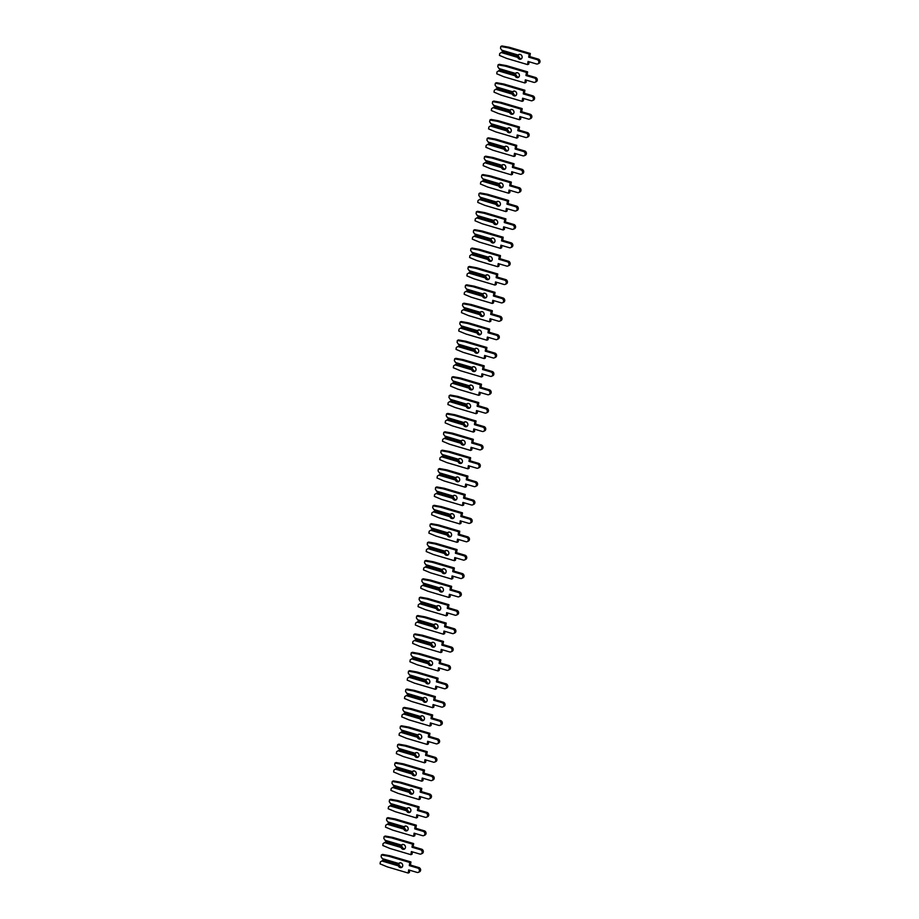 <?xml version="1.0" encoding="UTF-8"?>
<svg xmlns="http://www.w3.org/2000/svg" width="919" height="919" viewBox="0 0 919 919"><rect width="100%" height="100%" fill="white"/><g stroke="black" fill="none" stroke-linecap="round" stroke-linejoin="round"><path stroke-width="1.38" d="M521.487 58.736A2.539 2.194 65.2 0 1 518.948 56.886L517.788 57.426L501.223 52.521L499.729 53.52L499.454 55.416L506.61 58.379L527.586 64.594L528.046 61.47L536.489 63.962A2.286 1.976 -114.8 0 0 537.121 59.643L528.689 57.15L529.149 54.026L508.173 47.822L500.775 46.49L500.499 48.374L502.222 50.671L518.109 55.37L519.304 54.497A2.539 2.194 65.2 0 1 519.453 54.336M518.109 55.37L518.144 55.037A2.539 2.194 65.2 0 1 522.118 56.668A2.539 2.194 65.2 0 1 517.788 57.426M537.764 63.882L538.925 63.342A2.286 1.976 -114.8 0 0 538.281 59.103L529.849 56.61L530.309 53.486L509.333 47.283L501.935 45.95L500.775 46.49M527.586 64.594L528.747 64.054L529.091 61.78M517.902 56.748L502.682 51.728L518.58 56.438M502.015 52.038L501.223 52.521M501.579 50.131L518.144 55.037M528.689 57.15L529.849 56.61M529.149 54.026L530.309 53.486M508.173 47.822L509.333 47.283M518.775 77.104A2.539 2.194 65.2 0 1 516.237 75.266L515.858 74.807L515.077 75.795L498.512 70.901L497.018 71.9L496.742 73.784L503.899 76.759L524.875 82.963L525.335 79.838L533.767 82.342A2.286 1.976 -114.8 0 0 534.41 78.023L525.978 75.519L526.438 72.406L505.461 66.191L498.064 64.858L497.776 66.754L499.499 69.04L515.398 73.738L516.593 72.877A2.539 2.194 65.2 0 1 516.742 72.704M515.398 73.738L515.433 73.405A2.539 2.194 65.2 0 1 519.407 75.036A2.539 2.194 65.2 0 1 515.077 75.795M535.053 82.262L536.214 81.722A2.286 1.976 -114.8 0 0 535.57 77.483L527.138 74.99L527.598 71.866L506.622 65.651L499.224 64.319L498.064 64.858M524.875 82.963L526.036 82.423L526.369 80.148M515.191 75.117L499.304 70.418L515.858 74.807M499.304 70.418L498.512 70.901M498.856 68.511L515.433 73.405M525.978 75.519L527.138 74.99M526.438 72.406L527.598 71.866M505.461 66.191L506.622 65.651M516.064 95.484A2.539 2.194 65.2 0 1 513.526 93.635L512.365 94.175L495.8 89.269L494.307 90.269L494.031 92.164L501.188 95.128L522.164 101.343L522.624 98.218L531.056 100.711A2.286 1.976 -114.8 0 0 531.699 96.392L523.267 93.899L523.727 90.774L502.75 84.571L495.341 83.238L495.065 85.122L496.788 87.408L512.687 92.118L513.87 91.245A2.539 2.194 65.2 0 1 514.031 91.084M512.687 92.118L512.71 91.785A2.539 2.194 65.2 0 1 516.685 93.416A2.539 2.194 65.2 0 1 512.365 94.175M532.342 100.63L533.502 100.091A2.286 1.976 -114.8 0 0 532.859 95.852L524.427 93.359L524.887 90.234L503.911 84.031L496.513 82.699L495.341 83.238M522.164 101.343L523.325 100.803L523.658 98.517M512.48 93.497L496.582 88.787L513.147 93.187M496.582 88.787L495.8 89.269M496.145 86.88L512.71 91.785M523.267 93.899L524.427 93.359M523.727 90.774L524.887 90.234M502.75 84.571L503.911 84.031M513.353 113.853A2.539 2.194 65.2 0 1 510.815 112.015L510.436 111.555L509.654 112.543L493.078 107.649L491.596 108.649L491.32 110.533L498.477 113.508L519.453 119.711L519.913 116.587L528.345 119.079A2.286 1.976 -114.8 0 0 528.988 114.772L520.545 112.267L521.016 109.143L500.028 102.939L492.63 101.607L492.354 103.502L494.077 105.788L509.965 110.487L511.159 109.625A2.539 2.194 65.2 0 1 511.32 109.453M509.965 110.487L509.999 110.154A2.539 2.194 65.2 0 1 513.974 111.785A2.539 2.194 65.2 0 1 509.654 112.543M529.631 119.01L530.791 118.471A2.286 1.976 -114.8 0 0 530.148 114.232L521.705 111.739L522.176 108.614L501.188 102.4L493.79 101.067L492.63 101.607M519.453 119.711L520.613 119.171L520.947 116.897M509.769 111.865L493.871 107.167L510.436 111.555M493.871 107.167L493.078 107.649M493.434 105.26L509.999 110.154M520.545 112.267L521.705 111.739M521.016 109.143L522.176 108.614M500.028 102.939L501.188 102.4M510.642 132.233A2.539 2.194 65.2 0 1 508.092 130.383L506.932 130.923L490.367 126.018L488.885 127.017L488.598 128.913L495.755 131.876L516.742 138.091L517.202 134.967L525.634 137.459A2.286 1.976 -114.8 0 0 526.265 133.14L517.834 130.647L518.293 127.523L497.317 121.319L489.919 119.987L489.643 121.871L491.366 124.157L507.254 128.867L508.448 127.994A2.539 2.194 65.2 0 1 508.598 127.833M507.254 128.867L507.288 128.534A2.539 2.194 65.2 0 1 511.263 130.165A2.539 2.194 65.2 0 1 506.932 130.923M526.909 137.379L528.08 136.839A2.286 1.976 -114.8 0 0 527.426 132.6L518.994 130.107L519.453 126.983L498.477 120.78L491.079 119.447L489.919 119.987M516.742 138.091L517.902 137.551L518.236 135.265M507.058 130.245L491.826 125.225L507.725 129.935M491.16 125.535L490.367 126.018M490.723 123.628L507.288 128.534M517.834 130.647L518.994 130.107M518.293 127.523L519.453 126.983M497.317 121.319L498.477 120.78M507.931 150.601A2.539 2.194 65.2 0 1 505.381 148.763L504.221 149.292L487.656 144.398L486.162 145.397L485.887 147.281L493.043 150.257L514.02 156.46L514.491 153.335L522.922 155.828A2.286 1.976 -114.8 0 0 523.554 151.52L515.122 149.016L515.582 145.891L494.606 139.688L487.208 138.355L486.932 140.251L488.655 142.537L504.542 147.235L505.737 146.374A2.539 2.194 65.2 0 1 505.887 146.201M504.542 147.235L504.577 146.902A2.539 2.194 65.2 0 1 508.552 148.533A2.539 2.194 65.2 0 1 504.221 149.292M524.198 155.759L525.358 155.219A2.286 1.976 -114.8 0 0 524.715 150.98L516.283 148.487L516.742 145.363L495.766 139.148L488.368 137.816L487.208 138.355M514.02 156.46L515.18 155.92L515.525 153.645M504.336 148.614L489.115 143.605L505.013 148.304M488.448 143.915L487.656 144.398M488.012 142.008L504.577 146.902M515.122 149.016L516.283 148.487M515.582 145.891L516.742 145.363M494.606 139.688L495.766 139.148M505.209 168.981A2.539 2.194 65.2 0 1 502.67 167.132L501.51 167.672L484.945 162.766L483.451 163.766L483.176 165.65L490.332 168.625L511.309 174.84L511.768 171.715L520.211 174.208A2.286 1.976 -114.8 0 0 520.843 169.889L512.411 167.396L512.871 164.271L491.895 158.068L484.497 156.735L484.21 158.619L485.933 160.905L501.831 165.615L503.026 164.742A2.539 2.194 65.2 0 1 503.175 164.581M501.831 165.615L501.866 165.282A2.539 2.194 65.2 0 1 505.841 166.902A2.539 2.194 65.2 0 1 501.51 167.672M521.487 174.128L522.647 173.588A2.286 1.976 -114.8 0 0 522.003 169.349L513.572 166.856L514.031 163.731L493.055 157.528L485.657 156.196L484.497 156.735M511.309 174.84L512.469 174.3L512.813 172.014M501.625 166.994L485.737 162.284L502.291 166.684M485.737 162.284L484.945 162.766M485.301 160.377L501.866 165.282M512.411 167.396L513.572 166.856M512.871 164.271L514.031 163.731M491.895 158.068L493.055 157.528M502.498 187.35A2.539 2.194 65.2 0 1 499.959 185.5L498.799 186.04L482.234 181.146L480.74 182.134L480.465 184.03L487.621 187.005L508.598 193.208L509.057 190.084L517.489 192.576A2.286 1.976 -114.8 0 0 518.132 188.269L509.7 185.764L510.16 182.64L489.184 176.437L481.786 175.104L481.499 176.999L483.222 179.285L499.12 183.984L500.315 183.122A2.539 2.194 65.2 0 1 500.464 182.95M499.12 183.984L499.143 183.651A2.539 2.194 65.2 0 1 503.118 185.282A2.539 2.194 65.2 0 1 498.799 186.04M518.775 192.508L519.936 191.968A2.286 1.976 -114.8 0 0 519.292 187.729L510.861 185.236L511.32 182.111L490.344 175.897L482.946 174.564L481.786 175.104M508.598 193.208L509.758 192.668L510.091 190.394M498.914 185.362L483.015 180.664L499.58 185.052M483.015 180.664L482.234 181.146M482.578 178.757L499.143 183.651M509.7 185.764L510.861 185.236M510.16 182.64L511.32 182.111M489.184 176.437L490.344 175.897M499.787 205.73A2.539 2.194 65.2 0 1 497.248 203.88L496.088 204.42L479.511 199.515L478.029 200.514L477.754 202.398L484.91 205.374L505.887 211.588L506.346 208.464L514.778 210.956A2.286 1.976 -114.8 0 0 515.421 206.637L506.978 204.144L507.449 201.02L486.461 194.817L479.063 193.484L478.788 195.368L480.511 197.654L496.398 202.364L497.593 201.491A2.539 2.194 65.2 0 1 497.753 201.33M496.398 202.364L496.432 202.031A2.539 2.194 65.2 0 1 500.407 203.65A2.539 2.194 65.2 0 1 496.088 204.42M516.064 210.876L517.225 210.336A2.286 1.976 -114.8 0 0 516.581 206.097L508.138 203.604L508.609 200.48L487.621 194.277L480.223 192.944L479.063 193.484M505.887 211.588L507.047 211.048L507.38 208.762M496.203 203.742L480.304 199.032L496.869 203.432M480.304 199.032L479.511 199.515M479.867 197.125L496.432 202.031M506.978 204.144L508.138 203.604M507.449 201.02L508.609 200.48M486.461 194.817L487.621 194.277M497.076 224.098A2.539 2.194 65.2 0 1 494.525 222.249L493.365 222.789L476.8 217.895L475.318 218.883L475.031 220.778L482.188 223.754L503.175 229.957L503.635 226.832L512.067 229.325A2.286 1.976 -114.8 0 0 512.699 225.017L504.267 222.513L504.726 219.388L483.75 213.185L476.352 211.852L476.076 213.748L477.8 216.034L493.687 220.732L494.881 219.871A2.539 2.194 65.2 0 1 495.031 219.698M493.687 220.732L493.721 220.399A2.539 2.194 65.2 0 1 497.696 222.03A2.539 2.194 65.2 0 1 493.365 222.789M513.342 229.245L514.514 228.716A2.286 1.976 -114.8 0 0 513.859 224.477L505.427 221.984L505.887 218.86L484.91 212.645L477.512 211.313L476.352 211.852M503.175 229.957L504.336 229.417L504.669 227.142M493.492 222.111L478.259 217.102L494.158 221.801M477.593 217.412L476.8 217.895M477.156 215.505L493.721 220.399M504.267 222.513L505.427 221.984M504.726 219.388L505.887 218.86M483.75 213.185L484.91 212.645M494.365 242.478A2.539 2.194 65.2 0 1 491.814 240.629L490.654 241.169L474.089 236.263L472.607 237.263L472.32 239.147L479.477 242.122L500.453 248.337L500.924 245.212L509.356 247.705A2.286 1.976 -114.8 0 0 509.988 243.386L501.556 240.893L502.015 237.768L481.039 231.565L473.641 230.232L473.365 232.116L475.089 234.402L490.976 239.112L492.17 238.239A2.539 2.194 65.2 0 1 492.32 238.067M490.976 239.112L491.01 238.779A2.539 2.194 65.2 0 1 494.985 240.399A2.539 2.194 65.2 0 1 490.654 241.169M510.631 247.625L511.791 247.085A2.286 1.976 -114.8 0 0 511.148 242.846L502.716 240.353L503.175 237.228L482.199 231.025L474.801 229.693L473.641 230.232M500.453 248.337L501.613 247.797L501.958 245.511M490.769 240.491L475.548 235.471L491.447 240.181M474.882 235.781L474.089 236.263M474.445 233.874L491.01 238.779M501.556 240.893L502.716 240.353M502.015 237.768L503.175 237.228M481.039 231.565L482.199 231.025M491.642 260.847A2.539 2.194 65.2 0 1 489.103 258.997L487.943 259.537L471.378 254.643L469.885 255.631L469.609 257.527L476.766 260.502L497.742 266.705L498.201 263.581L506.645 266.073A2.286 1.976 -114.8 0 0 507.277 261.754L498.845 259.261L499.304 256.137L478.328 249.934L470.93 248.601L470.643 250.496L472.366 252.782L488.265 257.481L489.459 256.608A2.539 2.194 65.2 0 1 489.609 256.447M488.265 257.481L488.299 257.148A2.539 2.194 65.2 0 1 492.274 258.779A2.539 2.194 65.2 0 1 487.943 259.537M507.92 265.993L509.08 265.465A2.286 1.976 -114.8 0 0 508.437 261.226L500.005 258.721L500.464 255.608L479.488 249.394L472.09 248.061L470.93 248.601M497.742 266.705L498.902 266.165L499.247 263.891M488.058 258.859L472.171 254.161L488.724 258.549M472.171 254.161L471.378 254.643M471.734 252.254L488.299 257.148M498.845 259.261L500.005 258.721M499.304 256.137L500.464 255.608M478.328 249.934L479.488 249.394M488.931 279.227A2.539 2.194 65.2 0 1 486.392 277.377L485.232 277.917L468.667 273.012L467.174 274.011L466.898 275.895L474.055 278.871L495.031 285.085L495.49 281.961L503.922 284.453A2.286 1.976 -114.8 0 0 504.565 280.134L496.134 277.641L496.593 274.517L475.617 268.314L468.219 266.981L467.932 268.865L469.655 271.151L485.554 275.861L486.748 274.988A2.539 2.194 65.2 0 1 486.898 274.815M485.554 275.861L485.588 275.528A2.539 2.194 65.2 0 1 489.551 277.147A2.539 2.194 65.2 0 1 485.232 277.917M505.209 284.373L506.369 283.833A2.286 1.976 -114.8 0 0 505.726 279.594L497.294 277.101L497.753 273.977L476.777 267.774L469.379 266.441L468.219 266.981M495.031 285.085L496.191 284.545L496.524 282.259M485.347 277.239L469.46 272.529L486.013 276.929M469.46 272.529L468.667 273.012M469.012 270.623L485.588 275.528M496.134 277.641L497.294 277.101M496.593 274.517L497.753 273.977M475.617 268.314L476.777 267.774M486.22 297.595A2.539 2.194 65.2 0 1 483.681 295.746L482.521 296.286L465.944 291.392L464.463 292.38L464.187 294.275L471.344 297.251L492.32 303.454L492.779 300.329L501.211 302.822A2.286 1.976 -114.8 0 0 501.854 298.503L493.411 296.01L493.882 292.885L472.894 286.682L465.496 285.349L465.221 287.245L466.944 289.531L482.831 294.229L484.026 293.356A2.539 2.194 65.2 0 1 484.187 293.195M482.831 294.229L482.866 293.896A2.539 2.194 65.2 0 1 486.84 295.527A2.539 2.194 65.2 0 1 482.521 296.286M502.498 302.742L503.658 302.213A2.286 1.976 -114.8 0 0 503.015 297.974L494.583 295.47L495.042 292.357L474.066 286.142L466.657 284.81L465.496 285.349M492.32 303.454L493.48 302.914L493.813 300.639M482.636 295.608L466.737 290.909L483.302 295.298M466.737 290.909L465.944 291.392M466.301 289.003L482.866 293.896M493.411 296.01L494.583 295.47M493.882 292.885L495.042 292.357M472.894 286.682L474.066 286.142M483.509 315.975A2.539 2.194 65.2 0 1 480.959 314.126L479.798 314.666L463.233 309.76L461.752 310.76L461.464 312.644L468.621 315.619L489.609 321.834L490.068 318.709L498.5 321.202A2.286 1.976 -114.8 0 0 499.132 316.883L490.7 314.39L491.16 311.265L470.183 305.062L462.785 303.729L462.51 305.613L464.233 307.899L480.12 312.609L481.315 311.736A2.539 2.194 65.2 0 1 481.464 311.564M480.12 312.609L480.155 312.276A2.539 2.194 65.2 0 1 484.129 313.896A2.539 2.194 65.2 0 1 479.798 314.666M499.787 321.122L500.947 320.582A2.286 1.976 -114.8 0 0 500.304 316.343L491.86 313.85L492.331 310.725L471.344 304.522L463.946 303.19L462.785 303.729M489.609 321.834L490.769 321.294L491.102 319.008M479.925 313.988L464.692 308.968L480.591 313.678M464.026 309.278L463.233 309.76M463.59 307.371L480.155 312.276M490.7 314.39L491.86 313.85M491.16 311.265L492.331 310.725M470.183 305.062L471.344 304.522M480.798 334.344A2.539 2.194 65.2 0 1 478.248 332.494L477.087 333.034L460.522 328.129L459.041 329.128L458.753 331.024L465.91 333.999L486.886 340.202L487.357 337.078L495.789 339.57A2.286 1.976 -114.8 0 0 496.421 335.251L487.989 332.758L488.448 329.634L467.472 323.431L460.074 322.098L459.799 323.982L461.522 326.279L477.409 330.978L478.604 330.105A2.539 2.194 65.2 0 1 478.753 329.944M477.409 330.978L477.443 330.645A2.539 2.194 65.2 0 1 481.418 332.276A2.539 2.194 65.2 0 1 477.087 333.034M497.064 339.49L498.224 338.962A2.286 1.976 -114.8 0 0 497.581 334.723L489.149 332.218L489.609 329.105L468.633 322.891L461.235 321.558L460.074 322.098M486.886 340.202L488.058 339.662L488.391 337.388M477.202 332.356L461.981 327.348L477.88 332.046M461.315 327.658L460.522 328.129M460.878 325.751L477.443 330.645M487.989 332.758L489.149 332.218M488.448 329.634L489.609 329.105M467.472 323.431L468.633 322.891M478.075 352.712A2.539 2.194 65.2 0 1 475.537 350.874L474.491 350.725L474.376 351.414L457.811 346.509L456.318 347.508L456.042 349.392L463.199 352.368L484.175 358.571L484.635 355.458L493.078 357.951A2.286 1.976 -114.8 0 0 493.71 353.631L485.278 351.138L485.737 348.014L464.761 341.799L457.363 340.478L457.088 342.362L458.799 344.648L474.698 349.358L475.893 348.485A2.539 2.194 65.2 0 1 476.042 348.312M474.698 349.358L474.732 349.025A2.539 2.194 65.2 0 1 478.707 350.644A2.539 2.194 65.2 0 1 474.376 351.414M494.353 357.87L495.513 357.33A2.286 1.976 -114.8 0 0 494.87 353.091L486.438 350.598L486.898 347.474L465.922 341.271L458.524 339.938L457.363 340.478M484.175 358.571L485.335 358.042L485.68 355.756M474.491 350.725L459.27 345.716L475.169 350.426M458.604 346.026L457.811 346.509M458.167 344.12L474.732 349.025M485.278 351.138L486.438 350.598M485.737 348.014L486.898 347.474M464.761 341.799L465.922 341.271M475.364 371.092A2.539 2.194 65.2 0 1 472.825 369.243L471.665 369.783L455.1 364.877L453.607 365.877L453.331 367.772L460.488 370.748L481.464 376.951L481.924 373.826L490.355 376.319A2.286 1.976 -114.8 0 0 490.999 372L482.567 369.507L483.026 366.382L462.05 360.179L454.652 358.847L454.365 360.73L456.088 363.028L471.987 367.726L473.182 366.853A2.539 2.194 65.2 0 1 473.331 366.692M471.987 367.726L472.021 367.393A2.539 2.194 65.2 0 1 475.996 369.024A2.539 2.194 65.2 0 1 471.665 369.783M491.642 376.239L492.802 375.71A2.286 1.976 -114.8 0 0 492.159 371.471L483.727 368.967L484.187 365.842L463.21 359.639L455.813 358.307L454.652 358.847M481.464 376.951L482.624 376.411L482.957 374.136M471.78 369.105L456.559 364.096L472.446 368.795M455.893 364.406L455.1 364.877M455.445 362.5L472.021 367.393M482.567 369.507L483.727 368.967M483.026 366.382L484.187 365.842M462.05 360.179L463.21 359.639M472.653 389.461A2.539 2.194 65.2 0 1 470.114 387.623L469.735 387.163L468.954 388.163L452.389 383.257L450.896 384.257L450.62 386.141L457.777 389.116L478.753 395.319L479.213 392.206L487.644 394.699A2.286 1.976 -114.8 0 0 488.288 390.38L479.856 387.887L480.315 384.762L459.339 378.548L451.93 377.215L451.654 379.11L453.377 381.396L469.276 386.106L470.459 385.233A2.539 2.194 65.2 0 1 470.62 385.061M469.276 386.106L469.299 385.773A2.539 2.194 65.2 0 1 473.274 387.393A2.539 2.194 65.2 0 1 468.954 388.163M488.931 394.619L490.091 394.079A2.286 1.976 -114.8 0 0 489.448 389.84L481.016 387.347L481.476 384.222L460.499 378.019L453.09 376.687L451.93 377.215M478.753 395.319L479.913 394.791L480.246 392.505M469.069 387.473L453.17 382.775L469.735 387.163M453.17 382.775L452.389 383.257M452.734 380.868L469.299 385.773M479.856 387.887L481.016 387.347M480.315 384.762L481.476 384.222M459.339 378.548L460.499 378.019M469.942 407.841A2.539 2.194 65.2 0 1 467.403 405.991L466.232 406.531L449.667 401.626L448.185 402.625L447.909 404.521L455.066 407.496L476.042 413.699L476.501 410.575L484.933 413.068A2.286 1.976 -114.8 0 0 485.577 408.748L477.133 406.255L477.593 403.131L456.617 396.928L449.219 395.595L448.943 397.479L450.666 399.776L466.553 404.475L467.748 403.602A2.539 2.194 65.2 0 1 467.909 403.441M466.553 404.475L466.588 404.142A2.539 2.194 65.2 0 1 470.562 405.773A2.539 2.194 65.2 0 1 466.232 406.531M486.22 412.987L487.38 412.459A2.286 1.976 -114.8 0 0 486.737 408.22L478.294 405.716L478.765 402.591L457.777 396.388L450.379 395.055L449.219 395.595M476.042 413.699L477.202 413.159L477.535 410.885M466.358 405.853L450.459 401.155L467.024 405.543M450.459 401.155L449.667 401.626M450.023 399.237L466.588 404.142M477.133 406.255L478.294 405.716M477.593 403.131L478.765 402.591M456.617 396.928L457.777 396.388M467.231 426.209A2.539 2.194 65.2 0 1 464.681 424.371L463.635 424.222L463.521 424.911L446.956 420.006L445.474 421.005L445.187 422.889L452.343 425.865L473.319 432.068L473.79 428.943L482.222 431.448A2.286 1.976 -114.8 0 0 482.854 427.128L474.422 424.635L474.882 421.511L453.906 415.296L446.508 413.964L446.232 415.859L447.955 418.145L463.842 422.843L465.037 421.982A2.539 2.194 65.2 0 1 465.186 421.81M463.842 422.843L463.877 422.522A2.539 2.194 65.2 0 1 467.851 424.141A2.539 2.194 65.2 0 1 463.521 424.911M483.497 431.367L484.658 430.827A2.286 1.976 -114.8 0 0 484.014 426.588L475.582 424.096L476.042 420.971L455.066 414.768L447.668 413.435L446.508 413.964M473.319 432.068L474.491 431.539L474.824 429.253M463.635 424.222L448.415 419.213L464.313 423.912M447.748 419.523L446.956 420.006M447.312 417.617L463.877 422.522M474.422 424.635L475.582 424.096M474.882 421.511L476.042 420.971M453.906 415.296L455.066 414.768M464.509 444.589A2.539 2.194 65.2 0 1 461.97 442.74L460.81 443.28L444.245 438.374L442.751 439.374L442.476 441.269L449.632 444.245L470.608 450.448L471.068 447.323L479.511 449.816A2.286 1.976 -114.8 0 0 480.143 445.497L471.711 443.004L472.171 439.879L451.195 433.676L443.797 432.344L443.521 434.227L445.244 436.525L461.131 441.223L462.326 440.35A2.539 2.194 65.2 0 1 462.475 440.19M461.131 441.223L461.166 440.89A2.539 2.194 65.2 0 1 465.14 442.521A2.539 2.194 65.2 0 1 460.81 443.28M480.786 449.736L481.947 449.207A2.286 1.976 -114.8 0 0 481.303 444.968L472.871 442.464L473.331 439.339L452.355 433.136L444.957 431.804L443.797 432.344M470.608 450.448L471.769 449.908L472.113 447.633M460.924 442.602L445.704 437.593L461.602 442.292M445.037 437.903L444.245 438.374M444.601 435.985L461.166 440.89M471.711 443.004L472.871 442.464M472.171 439.879L473.331 439.339M451.195 433.676L452.355 433.136M461.797 462.958A2.539 2.194 65.2 0 1 459.259 461.12L458.88 460.66L458.099 461.66L441.534 456.754L440.04 457.754L439.764 459.638L446.921 462.613L467.897 468.816L468.357 465.692L476.789 468.196A2.286 1.976 -114.8 0 0 477.432 463.877L469 461.384L469.46 458.259L448.483 452.045L441.086 450.712L440.798 452.607L442.521 454.894L458.42 459.592L459.615 458.73A2.539 2.194 65.2 0 1 459.764 458.558M458.42 459.592L458.455 459.27A2.539 2.194 65.2 0 1 462.429 460.89A2.539 2.194 65.2 0 1 458.099 461.66M478.075 468.116L479.236 467.576A2.286 1.976 -114.8 0 0 478.592 463.337L470.16 460.844L470.62 457.719L449.644 451.516L442.246 450.184L441.086 450.712M467.897 468.816L469.058 468.288L469.391 466.002M458.213 460.97L442.326 456.272L458.88 460.66M442.326 456.272L441.534 456.754M441.878 454.365L458.455 459.27M469 461.384L470.16 460.844M469.46 458.259L470.62 457.719M448.483 452.045L449.644 451.516M459.086 481.338A2.539 2.194 65.2 0 1 456.548 479.488L455.387 480.028L438.822 475.123L437.329 476.122L437.053 478.018L444.21 480.993L465.186 487.196L465.646 484.072L474.078 486.565A2.286 1.976 -114.8 0 0 474.721 482.245L466.289 479.752L466.749 476.628L445.772 470.425L438.363 469.092L438.087 470.976L439.81 473.274L455.709 477.972L456.892 477.099A2.539 2.194 65.2 0 1 457.053 476.938M455.709 477.972L455.732 477.639A2.539 2.194 65.2 0 1 459.707 479.27A2.539 2.194 65.2 0 1 455.387 480.028M475.364 486.484L476.524 485.944A2.286 1.976 -114.8 0 0 475.881 481.705L467.449 479.213L467.909 476.088L446.933 469.885L439.535 468.552L438.363 469.092M465.186 487.196L466.347 486.656L466.68 484.382M455.502 479.35L439.604 474.652L456.169 479.04M439.604 474.652L438.822 475.123M439.167 472.734L455.732 477.639M466.289 479.752L467.449 479.213M466.749 476.628L467.909 476.088M445.772 470.425L446.933 469.885M456.375 499.706A2.539 2.194 65.2 0 1 453.837 497.868L453.458 497.409L452.676 498.397L436.1 493.503L434.618 494.502L434.342 496.386L441.499 499.362L462.475 505.565L462.935 502.44L471.367 504.945A2.286 1.976 -114.8 0 0 472.01 500.625L463.567 498.132L464.038 495.008L443.05 488.793L435.652 487.461L435.376 489.356L437.099 491.642L452.987 496.34L454.181 495.479A2.539 2.194 65.2 0 1 454.342 495.307M452.987 496.34L453.021 496.019A2.539 2.194 65.2 0 1 456.996 497.638A2.539 2.194 65.2 0 1 452.676 498.397M472.653 504.864L473.813 504.324A2.286 1.976 -114.8 0 0 473.17 500.085L464.727 497.593L465.198 494.468L444.21 488.265L436.812 486.932L435.652 487.461M462.475 505.565L463.635 505.036L463.969 502.75M452.791 497.719L436.893 493.021L453.458 497.409M436.893 493.021L436.1 493.503M436.456 491.114L453.021 496.019M463.567 498.132L464.727 497.593M464.038 495.008L465.198 494.468M443.05 488.793L444.21 488.265M453.664 518.086A2.539 2.194 65.2 0 1 451.114 516.237L449.954 516.777L433.389 511.872L431.907 512.871L431.62 514.766L438.777 517.742L459.764 523.945L460.224 520.82L468.656 523.313A2.286 1.976 -114.8 0 0 469.287 518.994L460.856 516.501L461.315 513.376L440.339 507.173L432.941 505.841L432.665 507.725L434.388 510.022L450.276 514.72L451.47 513.847A2.539 2.194 65.2 0 1 451.62 513.687M450.276 514.72L450.31 514.387A2.539 2.194 65.2 0 1 454.285 516.018A2.539 2.194 65.2 0 1 449.954 516.777M469.931 523.233L471.091 522.693A2.286 1.976 -114.8 0 0 470.448 518.454L462.016 515.961L462.475 512.836L441.499 506.633L434.101 505.301L432.941 505.841M459.764 523.945L460.924 523.405L461.258 521.13M450.069 516.099L434.848 511.09L450.747 515.789M434.182 511.401L433.389 511.872M433.745 509.482L450.31 514.387M460.856 516.501L462.016 515.961M461.315 513.376L462.475 512.836M440.339 507.173L441.499 506.633M450.953 536.455A2.539 2.194 65.2 0 1 448.403 534.617L447.243 535.145L430.678 530.252L429.184 531.251L428.909 533.135L436.065 536.11L457.042 542.313L457.513 539.189L465.944 541.693A2.286 1.976 -114.8 0 0 466.576 537.374L458.144 534.881L458.604 531.756L437.628 525.542L430.23 524.209L429.954 526.105L431.677 528.391L447.564 533.089L448.759 532.227A2.539 2.194 65.2 0 1 448.909 532.055M447.564 533.089L447.599 532.767A2.539 2.194 65.2 0 1 451.574 534.387A2.539 2.194 65.2 0 1 447.243 535.145M467.22 541.613L468.38 541.073A2.286 1.976 -114.8 0 0 467.737 536.834L459.305 534.341L459.764 531.216L438.788 525.013L431.39 523.681L430.23 524.209M457.042 542.313L458.202 541.785L458.547 539.499M447.358 534.467L432.137 529.459L448.035 534.157M431.471 529.769L430.678 530.252M431.034 527.862L447.599 532.767M458.144 534.881L459.305 534.341M458.604 531.756L459.764 531.216M437.628 525.542L438.788 525.013M448.231 554.835A2.539 2.194 65.2 0 1 445.692 552.985L444.532 553.525L427.967 548.62L426.473 549.619L426.198 551.515L433.354 554.49L454.331 560.693L454.79 557.569L463.233 560.062A2.286 1.976 -114.8 0 0 463.865 555.742L455.433 553.249L455.893 550.125L434.917 543.922L427.519 542.589L427.232 544.473L428.955 546.771L444.853 551.469L446.048 550.596A2.539 2.194 65.2 0 1 446.197 550.435M444.853 551.469L444.888 551.136A2.539 2.194 65.2 0 1 448.863 552.767A2.539 2.194 65.2 0 1 444.532 553.525M464.509 559.981L465.669 559.441A2.286 1.976 -114.8 0 0 465.025 555.202L456.594 552.71L457.053 549.585L436.077 543.382L428.679 542.049L427.519 542.589M454.331 560.693L455.491 560.153L455.835 557.879M444.647 552.847L429.426 547.839L445.313 552.537M428.759 548.149L427.967 548.62M428.311 546.231L444.888 551.136M455.433 553.249L456.594 552.71M455.893 550.125L457.053 549.585M434.917 543.922L436.077 543.382M445.52 573.203A2.539 2.194 65.2 0 1 442.981 571.365L442.602 570.906L441.821 571.894L425.256 567L423.762 567.999L423.487 569.883L430.643 572.859L451.62 579.062L452.079 575.937L460.511 578.442A2.286 1.976 -114.8 0 0 461.154 574.122L452.722 571.618L453.182 568.505L432.206 562.29L424.808 560.958L424.521 562.853L426.244 565.139L442.142 569.837L443.337 568.976A2.539 2.194 65.2 0 1 443.486 568.804M442.142 569.837L442.165 569.504A2.539 2.194 65.2 0 1 446.14 571.136A2.539 2.194 65.2 0 1 441.821 571.894M461.797 578.361L462.958 577.821A2.286 1.976 -114.8 0 0 462.314 573.582L453.883 571.09L454.342 567.965L433.366 561.762L425.968 560.429L424.808 560.958M451.62 579.062L452.78 578.522L453.113 576.247M441.936 571.216L426.037 566.518L442.602 570.906M426.037 566.518L425.256 567M425.6 564.611L442.165 569.504M452.722 571.618L453.883 571.09M453.182 568.505L454.342 567.965M432.206 562.29L433.366 561.762M442.809 591.583A2.539 2.194 65.2 0 1 440.27 589.734L439.11 590.274L422.533 585.369L421.051 586.368L420.776 588.263L427.932 591.227L448.909 597.442L449.368 594.317L457.8 596.81A2.286 1.976 -114.8 0 0 458.443 592.491L450 589.998L450.471 586.873L429.483 580.67L422.085 579.338L421.81 581.222L423.533 583.519L439.42 588.217L440.615 587.344A2.539 2.194 65.2 0 1 440.775 587.184M439.42 588.217L439.454 587.884A2.539 2.194 65.2 0 1 443.429 589.516A2.539 2.194 65.2 0 1 439.11 590.274M459.086 596.73L460.247 596.19A2.286 1.976 -114.8 0 0 459.603 591.951L451.16 589.458L451.631 586.333L430.643 580.13L423.245 578.798L422.085 579.338M448.909 597.442L450.069 596.902L450.402 594.627M439.225 589.596L423.326 584.886L439.891 589.286M423.326 584.886L422.533 585.369M422.889 582.979L439.454 587.884M450 589.998L451.16 589.458M450.471 586.873L451.631 586.333M429.483 580.67L430.643 580.13M440.098 609.952A2.539 2.194 65.2 0 1 437.547 608.114L436.387 608.642L419.822 603.749L418.34 604.748L418.053 606.632L425.21 609.607L446.197 615.81L446.657 612.686L455.089 615.19A2.286 1.976 -114.8 0 0 455.721 610.871L447.289 608.367L447.748 605.253L426.772 599.039L419.374 597.706L419.098 599.602L420.822 601.888L436.709 606.586L437.903 605.724A2.539 2.194 65.2 0 1 438.053 605.552M436.709 606.586L436.743 606.253A2.539 2.194 65.2 0 1 440.718 607.884A2.539 2.194 65.2 0 1 436.387 608.642M456.364 615.11L457.536 614.57A2.286 1.976 -114.8 0 0 456.881 610.331L448.449 607.838L448.909 604.713L427.932 598.499L420.534 597.166L419.374 597.706M446.197 615.81L447.358 615.27L447.691 612.996M436.514 607.964L420.615 603.266L437.18 607.654M420.615 603.266L419.822 603.749M420.178 601.359L436.743 606.253M447.289 608.367L448.449 607.838M447.748 605.253L448.909 604.713M426.772 599.039L427.932 598.499M437.387 628.332A2.539 2.194 65.2 0 1 434.836 626.482L433.676 627.022L417.111 622.117L415.629 623.116L415.342 625.012L422.499 627.976L443.475 634.19L443.946 631.066L452.378 633.559A2.286 1.976 -114.8 0 0 453.01 629.239L444.578 626.747L445.037 623.622L424.061 617.419L416.663 616.086L416.387 617.97L418.111 620.256L433.998 624.966L435.192 624.093A2.539 2.194 65.2 0 1 435.342 623.932M433.998 624.966L434.032 624.633A2.539 2.194 65.2 0 1 438.007 626.264A2.539 2.194 65.2 0 1 433.676 627.022M453.653 633.478L454.813 632.938A2.286 1.976 -114.8 0 0 454.17 628.699L445.738 626.207L446.197 623.082L425.221 616.879L417.823 615.546L416.663 616.086M443.475 634.19L444.635 633.65L444.98 631.364M433.791 626.344L418.57 621.324L434.469 626.034M417.904 621.635L417.111 622.117M417.467 619.728L434.032 624.633M444.578 626.747L445.738 626.207M445.037 623.622L446.197 623.082M424.061 617.419L425.221 616.879M434.664 646.7A2.539 2.194 65.2 0 1 432.125 644.862L431.746 644.403L430.965 645.391L414.4 640.497L412.907 641.496L412.631 643.38L419.788 646.356L440.764 652.559L441.223 649.434L449.667 651.939A2.286 1.976 -114.8 0 0 450.299 647.619L441.867 645.115L442.326 641.99L421.35 635.787L413.952 634.455L413.665 636.35L415.388 638.636L431.287 643.334L432.481 642.473A2.539 2.194 65.2 0 1 432.631 642.301M431.287 643.334L431.321 643.001A2.539 2.194 65.2 0 1 435.296 644.633A2.539 2.194 65.2 0 1 430.965 645.391M450.942 651.858L452.102 651.318A2.286 1.976 -114.8 0 0 451.459 647.079L443.027 644.587L443.486 641.462L422.51 635.247L415.112 633.915L413.952 634.455M440.764 652.559L441.924 652.019L442.269 649.744M431.08 644.713L415.193 640.015L431.746 644.403M415.193 640.015L414.4 640.497M414.756 638.108L431.321 643.001M441.867 645.115L443.027 644.587M442.326 641.99L443.486 641.462M421.35 635.787L422.51 635.247M431.953 665.08A2.539 2.194 65.2 0 1 429.414 663.231L428.254 663.771L411.689 658.866L410.196 659.865L409.92 661.76L417.077 664.724L438.053 670.939L438.512 667.814L446.944 670.307A2.286 1.976 -114.8 0 0 447.587 665.988L439.156 663.495L439.615 660.37L418.639 654.167L411.241 652.835L410.954 654.719L412.677 657.005L428.576 661.714L429.77 660.841A2.539 2.194 65.2 0 1 429.92 660.681M428.576 661.714L428.61 661.381A2.539 2.194 65.2 0 1 432.573 663.013A2.539 2.194 65.2 0 1 428.254 663.771M448.231 670.227L449.391 669.687A2.286 1.976 -114.8 0 0 448.748 665.448L440.316 662.955L440.775 659.831L419.799 653.627L412.401 652.295L411.241 652.835M438.053 670.939L439.213 670.399L439.546 668.113M428.369 663.093L413.148 658.073L429.035 662.783M412.482 658.383L411.689 658.866M412.034 656.476L428.61 661.381M439.156 663.495L440.316 662.955M439.615 660.37L440.775 659.831M418.639 654.167L419.799 653.627M429.242 683.449A2.539 2.194 65.2 0 1 426.703 681.611L426.324 681.151L425.543 682.139L408.966 677.246L407.485 678.245L407.209 680.129L414.366 683.104L435.342 689.307L435.801 686.183L444.233 688.676A2.286 1.976 -114.8 0 0 444.876 684.368L436.433 681.864L436.904 678.739L415.916 672.536L408.518 671.203L408.243 673.099L409.966 675.385L425.853 680.083L427.048 679.221A2.539 2.194 65.2 0 1 427.209 679.049M425.853 680.083L425.888 679.75A2.539 2.194 65.2 0 1 429.862 681.381A2.539 2.194 65.2 0 1 425.543 682.139M445.52 688.607L446.68 688.067A2.286 1.976 -114.8 0 0 446.037 683.828L437.605 681.335L438.064 678.211L417.088 671.996L409.679 670.663L408.518 671.203M435.342 689.307L436.502 688.768L436.835 686.493M425.658 681.461L409.759 676.763L426.324 681.151M409.759 676.763L408.966 677.246M409.323 674.856L425.888 679.75M436.433 681.864L437.605 681.335M436.904 678.739L438.064 678.211M415.916 672.536L417.088 671.996M426.531 701.829A2.539 2.194 65.2 0 1 423.981 699.979L422.82 700.519L406.255 695.614L404.774 696.613L404.486 698.497L411.643 701.473L432.631 707.687L433.09 704.563L441.522 707.056A2.286 1.976 -114.8 0 0 442.154 702.736L433.722 700.244L434.182 697.119L413.205 690.916L405.807 689.583L405.532 691.467L407.255 693.753L423.142 698.463L424.337 697.59A2.539 2.194 65.2 0 1 424.486 697.429M423.142 698.463L423.177 698.13A2.539 2.194 65.2 0 1 427.151 699.761A2.539 2.194 65.2 0 1 422.82 700.519M442.809 706.975L443.969 706.435A2.286 1.976 -114.8 0 0 443.326 702.196L434.882 699.704L435.342 696.579L414.366 690.376L406.968 689.043L405.807 689.583M432.631 707.687L433.791 707.148L434.124 704.862M422.947 699.841L407.048 695.132L423.613 699.531M407.048 695.132L406.255 695.614M406.612 693.225L423.177 698.13M433.722 700.244L434.882 699.704M434.182 697.119L435.342 696.579M413.205 690.916L414.366 690.376M423.82 720.197A2.539 2.194 65.2 0 1 421.27 718.359L420.109 718.888L403.544 713.994L402.062 714.982L401.775 716.877L408.932 719.853L429.908 726.056L430.379 722.931L438.811 725.424A2.286 1.976 -114.8 0 0 439.443 721.116L431.011 718.612L431.471 715.487L410.494 709.284L403.096 707.952L402.821 709.847L404.544 712.133L420.431 716.831L421.626 715.97A2.539 2.194 65.2 0 1 421.775 715.798M420.431 716.831L420.465 716.498A2.539 2.194 65.2 0 1 424.44 718.13A2.539 2.194 65.2 0 1 420.109 718.888M440.086 725.355L441.246 724.815A2.286 1.976 -114.8 0 0 440.603 720.576L432.171 718.084L432.631 714.959L411.655 708.744L404.257 707.412L403.096 707.952M429.908 726.056L431.068 725.516L431.413 723.242M420.224 718.21L405.003 713.201L420.902 717.9M404.337 713.512L403.544 713.994M403.901 711.605L420.465 716.498M431.011 718.612L432.171 718.084M431.471 715.487L432.631 714.959M410.494 709.284L411.655 708.744M421.097 738.577A2.539 2.194 65.2 0 1 418.559 736.728L417.398 737.268L400.833 732.363L399.34 733.362L399.064 735.246L406.221 738.221L427.197 744.436L427.657 741.311L436.1 743.804A2.286 1.976 -114.8 0 0 436.732 739.485L428.3 736.992L428.759 733.867L407.783 727.664L400.385 726.332L400.098 728.216L401.821 730.502L417.72 735.211L418.915 734.338A2.539 2.194 65.2 0 1 419.064 734.178M417.72 735.211L417.754 734.878A2.539 2.194 65.2 0 1 421.729 736.498A2.539 2.194 65.2 0 1 417.398 737.268M437.375 743.724L438.535 743.184A2.286 1.976 -114.8 0 0 437.892 738.945L429.46 736.452L429.92 733.328L408.944 727.124L401.546 725.792L400.385 726.332M427.197 744.436L428.357 743.896L428.702 741.61M417.513 736.59L402.292 731.57L418.179 736.28M401.626 731.88L400.833 732.363M401.189 729.973L417.754 734.878M428.3 736.992L429.46 736.452M428.759 733.867L429.92 733.328M407.783 727.664L408.944 727.124M418.386 756.946A2.539 2.194 65.2 0 1 415.847 755.096L414.687 755.636L398.122 750.743L396.629 751.731L396.353 753.626L403.51 756.601L424.486 762.804L424.946 759.68L433.377 762.173A2.286 1.976 -114.8 0 0 434.021 757.865L425.589 755.361L426.048 752.236L405.072 746.033L397.674 744.7L397.387 746.596L399.11 748.882L415.009 753.58L416.204 752.718A2.539 2.194 65.2 0 1 416.353 752.546M415.009 753.58L415.043 753.247A2.539 2.194 65.2 0 1 419.018 754.878A2.539 2.194 65.2 0 1 414.687 755.636M434.664 762.092L435.824 761.564A2.286 1.976 -114.8 0 0 435.181 757.325L426.749 754.832L427.209 751.708L406.232 745.493L398.835 744.16L397.674 744.7M424.486 762.804L425.646 762.265L425.979 759.99M414.802 754.958L398.915 750.26L415.468 754.648M398.915 750.26L398.122 750.743M398.467 748.353L415.043 753.247M425.589 755.361L426.749 754.832M426.048 752.236L427.209 751.708M405.072 746.033L406.232 745.493M415.675 775.326A2.539 2.194 65.2 0 1 413.136 773.476L411.976 774.016L395.4 769.111L393.918 770.111L393.642 771.994L400.799 774.97L421.775 781.184L422.235 778.06L430.666 780.553A2.286 1.976 -114.8 0 0 431.31 776.233L422.878 773.741L423.337 770.616L402.361 764.413L394.952 763.08L394.676 764.964L396.399 767.25L412.298 771.96L413.481 771.087A2.539 2.194 65.2 0 1 413.642 770.915M412.298 771.96L412.321 771.627A2.539 2.194 65.2 0 1 416.296 773.247A2.539 2.194 65.2 0 1 411.976 774.016M431.953 780.472L433.113 779.932A2.286 1.976 -114.8 0 0 432.47 775.693L424.038 773.201L424.498 770.076L403.521 763.873L396.112 762.54L394.952 763.08M421.775 781.184L422.935 780.645L423.268 778.359M412.091 773.338L396.192 768.629L412.757 773.028M396.192 768.629L395.4 769.111M395.756 766.722L412.321 771.627M422.878 773.741L424.038 773.201M423.337 770.616L424.498 770.076M402.361 764.413L403.521 763.873M412.964 793.694A2.539 2.194 65.2 0 1 410.425 791.845L409.254 792.385L392.689 787.491L391.207 788.479L390.92 790.374L398.088 793.35L419.064 799.553L419.523 796.428L427.955 798.921A2.286 1.976 -114.8 0 0 428.599 794.602L420.155 792.109L420.615 788.984L399.639 782.781L392.241 781.449L391.965 783.344L393.688 785.63L409.575 790.329L410.77 789.467A2.539 2.194 65.2 0 1 410.931 789.295M409.575 790.329L409.61 789.995A2.539 2.194 65.2 0 1 413.584 791.627A2.539 2.194 65.2 0 1 409.254 792.385M429.242 798.841L430.402 798.312A2.286 1.976 -114.8 0 0 429.759 794.073L421.316 791.581L421.787 788.456L400.799 782.241L393.401 780.909L392.241 781.449M419.064 799.553L420.224 799.013L420.557 796.739M409.38 791.707L393.481 787.009L410.046 791.397M393.481 787.009L392.689 787.491M393.045 785.102L409.61 789.995M420.155 792.109L421.316 791.581M420.615 788.984L421.787 788.456M399.639 782.781L400.799 782.241M410.253 812.074A2.539 2.194 65.2 0 1 407.703 810.225L406.543 810.765L389.978 805.86L388.496 806.859L388.209 808.743L395.365 811.718L416.341 817.933L416.812 814.808L425.244 817.301A2.286 1.976 -114.8 0 0 425.876 812.982L417.444 810.489L417.904 807.364L396.928 801.161L389.53 799.829L389.254 801.713L390.977 803.999L406.864 808.709L408.059 807.835A2.539 2.194 65.2 0 1 408.208 807.663M406.864 808.709L406.899 808.375A2.539 2.194 65.2 0 1 410.873 809.995A2.539 2.194 65.2 0 1 406.543 810.765M426.519 817.221L427.68 816.681A2.286 1.976 -114.8 0 0 427.036 812.442L418.604 809.949L419.064 806.825L398.088 800.621L390.69 799.289L389.53 799.829M416.341 817.933L417.513 817.393L417.846 815.107M406.657 810.087L391.437 805.067L407.335 809.777M390.77 805.377L389.978 805.86M390.334 803.47L406.899 808.375M417.444 810.489L418.604 809.949M417.904 807.364L419.064 806.825M396.928 801.161L398.088 800.621M407.531 830.443A2.539 2.194 65.2 0 1 404.992 828.593L403.832 829.133L387.267 824.24L385.773 825.228L385.498 827.123L392.654 830.098L413.63 836.301L414.09 833.177L422.533 835.67A2.286 1.976 -114.8 0 0 423.165 831.35L414.733 828.858L415.193 825.733L394.217 819.53L386.819 818.197L386.543 820.093L388.266 822.379L404.153 827.077L405.348 826.204A2.539 2.194 65.2 0 1 405.497 826.043M404.153 827.077L404.188 826.744A2.539 2.194 65.2 0 1 408.162 828.375A2.539 2.194 65.2 0 1 403.832 829.133M423.808 835.589L424.969 835.061A2.286 1.976 -114.8 0 0 424.325 830.822L415.893 828.318L416.353 825.205L395.377 818.99L387.979 817.657L386.819 818.197M413.63 836.301L414.791 835.762L415.135 833.487M403.946 828.456L388.726 823.447L404.624 828.145M388.059 823.757L387.267 824.24M387.623 821.85L404.188 826.744M414.733 828.858L415.893 828.318M415.193 825.733L416.353 825.205M394.217 819.53L395.377 818.99M404.819 848.823A2.539 2.194 65.2 0 1 402.281 846.973L401.121 847.513L384.556 842.608L383.062 843.608L382.786 845.491L389.943 848.467L410.919 854.681L411.379 851.557L419.811 854.05A2.286 1.976 -114.8 0 0 420.454 849.73L412.022 847.238L412.482 844.113L391.505 837.91L384.108 836.577L383.82 838.461L385.543 840.747L401.442 845.457L402.637 844.584A2.539 2.194 65.2 0 1 402.786 844.412M401.442 845.457L401.477 845.124A2.539 2.194 65.2 0 1 405.451 846.744A2.539 2.194 65.2 0 1 401.121 847.513M421.097 853.969L422.258 853.429A2.286 1.976 -114.8 0 0 421.614 849.19L413.182 846.698L413.642 843.573L392.666 837.37L385.268 836.037L384.108 836.577M410.919 854.681L412.08 854.142L412.413 851.856M401.235 846.836L386.014 841.815L401.902 846.525M385.348 842.126L384.556 842.608M384.9 840.219L401.477 845.124M412.022 847.238L413.182 846.698M412.482 844.113L413.642 843.573M391.505 837.91L392.666 837.37M402.108 867.191A2.539 2.194 65.2 0 1 399.57 865.342L398.409 865.882L381.844 860.977L380.351 861.976L380.075 863.871L387.232 866.847L408.208 873.05L408.668 869.925L417.1 872.418A2.286 1.976 -114.8 0 0 417.743 868.099L409.311 865.606L409.771 862.481L388.794 856.278L381.385 854.946L381.109 856.841L382.832 859.127L398.731 863.826L399.914 862.952A2.539 2.194 65.2 0 1 400.075 862.792M398.731 863.826L398.754 863.492A2.539 2.194 65.2 0 1 402.729 865.124A2.539 2.194 65.2 0 1 398.409 865.882M418.386 872.338L419.546 871.809A2.286 1.976 -114.8 0 0 418.903 867.57L410.471 865.066L410.931 861.953L389.955 855.738L382.545 854.406L381.385 854.946M408.208 873.05L409.369 872.51L409.702 870.236M398.524 865.204L382.626 860.506L399.191 864.894M382.626 860.506L381.844 860.977M382.189 858.599L398.754 863.492M409.311 865.606L410.471 865.066M409.771 862.481L410.931 861.953M388.794 856.278L389.955 855.738M537.121 59.643L538.281 59.103M534.41 78.023L535.57 77.483M531.699 96.392L532.859 95.852M528.988 114.772L530.148 114.232M526.265 133.14L527.426 132.6M523.554 151.52L524.715 150.98M520.843 169.889L522.003 169.349M518.132 188.269L519.292 187.729M515.421 206.637L516.581 206.097M512.699 225.017L513.859 224.477M509.988 243.386L511.148 242.846M507.277 261.754L508.437 261.226M504.565 280.134L505.726 279.594M501.854 298.503L503.015 297.974M499.132 316.883L500.304 316.343M496.421 335.251L497.581 334.723M493.71 353.631L494.87 353.091M490.999 372L492.159 371.471M488.288 390.38L489.448 389.84M485.577 408.748L486.737 408.22M482.854 427.128L484.014 426.588M480.143 445.497L481.303 444.968M477.432 463.877L478.592 463.337M474.721 482.245L475.881 481.705M472.01 500.625L473.17 500.085M469.287 518.994L470.448 518.454M466.576 537.374L467.737 536.834M463.865 555.742L465.025 555.202M461.154 574.122L462.314 573.582M458.443 592.491L459.603 591.951M455.721 610.871L456.881 610.331M453.01 629.239L454.17 628.699M450.299 647.619L451.459 647.079M447.587 665.988L448.748 665.448M444.876 684.368L446.037 683.828M442.154 702.736L443.326 702.196M439.443 721.116L440.603 720.576M436.732 739.485L437.892 738.945M434.021 757.865L435.181 757.325M431.31 776.233L432.47 775.693M428.599 794.602L429.759 794.073M425.876 812.982L427.036 812.442M423.165 831.35L424.325 830.822M420.454 849.73L421.614 849.19M417.743 868.099L418.903 867.57"/></g></svg>
